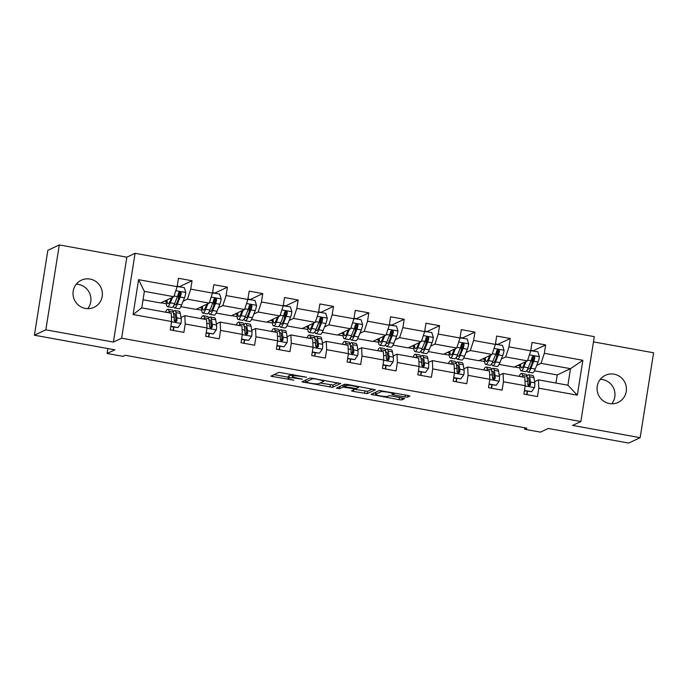 <?xml version="1.0" encoding="UTF-8"?>
<svg xmlns="http://www.w3.org/2000/svg" width="688" height="688" viewBox="0 0 688 688"><rect width="100%" height="100%" fill="white"/><g stroke="black" fill="none" stroke-linecap="round" stroke-linejoin="round"><path stroke-width="1.03" d="M306.564 377.248L279.01 372.328L270.874 376.19L293.905 380.197A7.353 0.912 -171 0 1 288.083 378.366A7.353 0.912 -171 0 1 288.22 378.228L288.9 377.91A7.353 0.912 -171 0 1 297.457 378.529L302.385 379.217L298.085 378.228A7.353 0.912 -171 0 1 292.262 376.405A7.353 0.912 -171 0 1 292.4 376.259L293.079 375.94A7.353 0.912 -171 0 1 301.636 376.56L306.564 377.248M614.074 374.177A14.981 14.629 64.8 0 0 597.21 390.741A14.981 14.629 64.8 0 0 618.125 402.411A14.981 14.629 64.8 0 0 614.074 374.177M600.263 379.337A14.981 14.629 -115.2 0 1 611.778 403.77M90.025 279.07A14.981 14.629 64.8 0 0 73.169 295.634A14.981 14.629 64.8 0 0 94.084 307.304A14.981 14.629 64.8 0 0 90.025 279.07M76.222 284.23A14.981 14.629 -115.2 0 1 87.737 308.663M405 396.976L407.674 397.165L409.945 396.099L408.165 395.48L379.243 390.526L371.107 394.379L399.178 399.711L401.852 399.909L404.639 398.567L391.584 395.961L388.909 395.772L387.55 396.408A6.149 0.757 -171 0 1 380.937 395.987A6.149 0.757 -171 0 1 375.528 394.37A6.149 0.757 -171 0 1 375.648 394.25L380.971 391.739A6.149 0.757 -171 0 1 387.585 392.16A6.149 0.757 -171 0 1 392.994 393.785A6.149 0.757 -171 0 1 392.874 393.897L391.945 394.362L393.76 394.929L405 396.976L405.318 394.964M45.847 329.819L113.391 342.074L126.841 257.192L59.288 244.928L45.847 329.819L34.4 335.211L114.862 349.814L107.079 353.477L122.946 356.358L125.233 355.283L526.879 428.177L524.591 429.252L540.458 432.133L548.241 428.469L628.712 443.072L640.158 437.68L653.6 352.789L593.469 341.876M113.391 342.074L121.638 338.195L580.853 421.538L572.614 425.416L640.158 437.68M340.749 383.534L310.047 377.961L301.912 381.823L332.657 387.353L340.766 383.44M347.32 384.437L375.39 389.769L367.254 393.631L353.348 391.395L351.525 390.827L354.896 389.193L353.073 388.617L342.951 387.077L339.537 388.686L336.389 388.152L344.645 384.248L347.32 384.437M34.4 335.211L47.842 250.32L59.288 244.928M121.638 338.195L135.08 253.304L594.294 336.647L580.853 421.538M532.985 350.897L545.653 344.929L532.048 342.461L530.723 350.837L508.965 346.89L510.29 338.513L496.693 336.045L495.369 344.421L473.602 340.474L474.935 332.098L461.33 329.629L460.005 338.006L438.247 334.058L439.572 325.682L425.975 323.214L424.651 331.59L402.884 327.634L404.217 319.266L390.612 316.798L389.288 325.166L367.53 321.219L368.854 312.842L355.257 310.374L353.924 318.75L332.166 314.803L333.491 306.427L319.894 303.958L318.57 312.335L296.812 308.387L298.136 300.011L284.54 297.543L283.207 305.919L261.449 301.963L262.773 293.595L249.176 291.127L247.852 299.495L226.094 295.548L227.418 287.18L213.822 284.712L212.489 293.079L190.731 289.132L192.055 280.756L178.459 278.287L177.134 286.664L138.598 279.672L133.076 314.545L141.762 307.871L171.235 313.221L171.613 321.537L170.28 329.913L183.885 332.381L185.21 324.005L184.831 315.689L206.589 319.636L206.968 327.952L205.643 336.329L219.24 338.797L220.564 330.421L220.186 322.104L241.952 326.06L242.331 334.368L240.998 342.744L254.603 345.213L255.927 336.836L255.549 328.529L277.307 332.476L277.685 340.792L276.361 349.16L289.958 351.628L291.282 343.26L290.912 334.944L312.67 338.892L313.049 347.208L311.716 355.584L325.321 358.052L326.645 349.676L326.267 341.36L348.025 345.307L348.403 353.623L347.079 362L360.675 364.468L362.008 356.092L361.63 347.775L383.388 351.723L383.766 360.039L382.442 368.415L396.039 370.884L397.363 362.507L396.985 354.191L418.743 358.147L419.121 366.455L417.797 374.831L431.393 377.299L432.726 368.923L432.348 360.615L454.106 364.563L454.484 372.879L453.16 381.247L466.756 383.715L468.081 375.347L467.702 367.031L489.46 370.978L489.839 379.294L488.514 387.671L502.12 390.139L503.444 381.763L503.066 373.446L524.824 377.394L525.202 385.71L523.878 394.086L537.474 396.555L538.799 388.178L538.42 379.862L567.892 385.211L570.507 368.691L541.043 363.35L536.726 365.38M545.653 344.929L544.328 353.305L582.856 360.297L577.335 395.17L538.799 388.178M525.202 385.71L503.444 381.763M489.839 379.294L468.081 375.347M454.484 372.879L432.726 368.923M419.121 366.455L397.363 362.507M383.766 360.039L362.008 356.092M348.403 353.623L326.645 349.676M313.049 347.208L291.282 343.26M277.685 340.792L255.927 336.836M242.331 334.368L220.564 330.421M206.968 327.952L185.21 324.005M171.613 321.537L133.076 314.545M501.363 358.964L505.68 356.926L527.438 360.882L514.16 367.134L499.084 364.399M493.709 377.85L494.285 377.583M499.239 375.252L503.066 373.446M527.438 360.882L530.723 350.837M505.68 356.926L508.965 346.89M466.008 352.54L470.317 350.51L492.083 354.458L478.796 360.718L463.721 357.975M458.354 371.434L458.93 371.167M463.875 368.837L467.702 367.031M492.083 354.458L495.369 344.421M470.317 350.51L473.602 340.474M430.645 346.124L434.962 344.095L456.72 348.042L443.442 354.294L428.357 351.559M422.991 365.018L423.567 364.743M428.512 362.413L432.348 360.615M456.72 348.042L460.005 338.006M434.962 344.095L438.247 334.058M395.29 339.709L399.599 337.679L421.366 341.626L408.079 347.879L393.003 345.144M387.636 358.603L388.204 358.328M393.158 355.997L396.985 354.191M421.366 341.626L424.651 331.59M399.599 337.679L402.884 327.634M359.927 333.293L364.244 331.263L386.002 335.211L372.724 341.463L357.64 338.728M352.273 352.179L352.849 351.912M357.794 349.581L361.63 347.775M386.002 335.211L389.288 325.166M364.244 331.263L367.53 321.219M324.573 326.877L328.881 324.839L350.639 328.795L337.361 335.047L322.285 332.313M316.919 345.763L317.486 345.496M322.44 343.166L326.267 341.36M350.639 328.795L353.924 318.75M328.881 324.839L332.166 314.803M289.209 320.453L293.527 318.424L315.285 322.371L302.006 328.632L286.922 325.888M281.555 339.347L282.132 339.081M287.077 336.75L290.912 334.944M315.285 322.371L318.57 312.335M293.527 318.424L296.812 308.387M253.846 314.038L258.163 312.008L279.921 315.955L266.643 322.208L251.567 319.473M246.201 332.932L246.768 332.657M251.722 330.326L255.549 328.529M279.921 315.955L283.207 305.919M258.163 312.008L261.449 301.963M218.492 307.622L222.809 305.592L244.567 309.54L231.288 315.792L216.204 313.057M210.838 326.516L211.414 326.241M216.359 323.91L220.186 322.104M244.567 309.54L247.852 299.495M222.809 305.592L226.094 295.548M183.128 301.206L187.446 299.168L209.204 303.124L195.925 309.376L180.849 306.642M175.483 320.092L176.051 319.825M181.004 317.495L184.831 315.689M209.204 303.124L212.489 293.079M187.446 299.168L190.731 289.132M138.598 279.672L144.377 291.359L173.849 296.7L160.571 302.961L143.044 299.779M173.849 296.7L177.134 286.664M126.841 257.192L135.08 253.304M524.824 427.798L524.591 429.252M107.861 348.541L107.079 353.477M144.377 291.359L141.762 307.871M555.947 383.044L557.228 374.951L534.438 370.815M557.228 374.951L570.507 368.691L582.856 360.297M529.072 384.265L529.648 383.999M534.593 381.668L538.42 379.862M514.521 366.962L519.947 367.951M479.166 360.546L484.593 361.527M443.803 354.131L449.23 355.111M408.44 347.707L413.875 348.696M373.085 341.291L378.512 342.28M337.722 334.875L343.157 335.864M302.367 328.46L307.794 329.44M267.004 322.044L272.439 323.025M231.65 315.62L237.076 316.609M196.286 309.204L201.713 310.193M160.932 302.789L166.358 303.778M577.335 395.17L567.892 385.211M541.043 363.35L544.328 353.305M178.441 298.523L179.439 292.202M164.363 301.172L166.247 301.516M179.387 286.724L192.055 280.756M173.376 330.472L173.901 327.187M208.739 336.888L209.255 333.603M213.796 304.939L214.802 298.618M214.751 293.14L227.418 287.18M199.726 307.588L201.61 307.932M244.094 343.303L244.618 340.018M249.159 311.354L250.157 305.033M250.105 299.564L262.773 293.595M235.081 314.003L236.964 314.347M279.457 349.728L279.973 346.434M284.514 317.779L285.52 311.458M285.468 305.979L298.136 300.011M270.444 320.419L272.328 320.763M314.812 356.143L315.336 352.849M319.877 324.194L320.875 317.873M320.832 312.395L333.491 306.427M305.799 326.843L307.682 327.178M350.175 362.559L350.699 359.274M355.232 330.61L356.238 324.289M356.186 318.811L368.854 312.842M341.162 333.259L343.045 333.603M385.538 368.974L386.054 365.689M390.595 337.025L391.592 330.704M391.549 325.226L404.217 319.266M376.517 339.674L378.4 340.018M420.893 375.399L421.417 372.105M425.949 343.45L426.956 337.129M426.904 331.65L439.572 325.682M411.88 346.09L413.763 346.434M456.256 381.814L456.772 378.52M461.313 349.865L462.31 343.544M462.267 338.066L474.935 332.098M447.234 352.514L449.118 352.849M491.61 388.23L492.135 384.945M496.676 356.281L497.673 349.96M497.622 344.482L510.29 338.513M482.598 358.93L484.481 359.274M526.974 394.645L527.49 391.36M532.03 362.696L533.028 356.375M517.952 365.345L519.836 365.689M292.4 375.519A7.353 0.912 -171 0 0 289.261 375.614L288.9 377.91M288.083 378.366L288.444 376.078A7.353 0.912 -171 0 1 288.59 375.932L289.261 375.614M274.091 374.65L288.263 377.222M320.144 383.01L333.026 385.056L337.946 382.734M305.128 380.283L305.807 380.412M314.536 378.899L312.67 378.761L305.567 382.107L310.039 383.121A7.353 0.912 -171 0 0 318.596 383.741L323.446 381.453A7.353 0.912 -171 0 0 323.592 381.315A7.353 0.912 -171 0 0 317.761 379.484L314.605 378.503M372.543 389.012L367.616 391.334L367.254 393.631M354.741 389.288L367.616 391.334M344.688 384.79L343.604 384.73M358.259 387.628A6.149 0.757 -171 0 0 358.379 387.516A6.149 0.757 -171 0 0 352.97 385.891A6.149 0.757 -171 0 0 346.356 385.469L344.43 386.398L346.253 386.974L356.384 388.514L358.259 387.628M390.844 395.841L400.278 397.535M374.315 392.839L375.725 393.097M171.45 297.835L170.383 300.475A14.861 2.64 100.3 0 1 168.061 303.666A14.861 2.64 100.3 0 1 167.012 299.925M172.542 297.319L170.314 302.815A17.905 3.173 100.3 0 1 167.519 306.667A17.905 3.173 100.3 0 1 166.255 300.278M177.151 286.535L184.289 287.61L185.829 292.615A6.201 1.101 100.3 0 1 184.496 297.844L181.649 304.87A17.905 3.173 100.3 0 1 178.854 308.723L174.546 307.94A17.905 3.173 -79.7 0 0 177.341 304.087L180.187 297.061A6.201 1.101 -79.7 0 0 181.193 293.578L181.073 292.649L179.955 291.91L178.476 293.088A6.201 1.101 100.3 0 1 177.47 296.562L174.623 303.597A17.905 3.173 100.3 0 1 171.828 307.45L167.519 306.667M178.957 286.647A8.54 1.514 -79.7 0 0 178.674 286.389L177.22 286.122M178.39 299.323A14.861 2.64 100.3 0 1 178.631 296.33L179.069 292.211M177.487 286.38L177.005 287.051M173.505 305.936A17.905 3.173 -79.7 0 0 174.546 307.94M178.992 292.219L180.531 293.888A3.156 0.559 100.3 0 1 180.256 294.722L177.409 301.748A14.861 2.64 100.3 0 1 175.087 304.947A14.861 2.64 100.3 0 1 174.417 304.087M170.959 325.63L171.166 326.301L177.968 327.531L180.961 323.36A6.201 1.101 -79.7 0 0 181.202 318.647L180.299 313.375A17.905 3.173 -79.7 0 0 179.25 311.337L174.95 310.555A17.905 3.173 -79.7 0 0 173.264 312.06M175.887 318.862A14.861 2.64 -79.7 0 0 174.958 321.855M173.711 327.153L173.032 330.412M169.231 312.859L168.964 311.32A17.905 3.173 -79.7 0 0 167.924 309.282A17.905 3.173 -79.7 0 0 165.524 312.189M167.803 312.601A14.861 2.64 -79.7 0 0 167.373 312.275A14.861 2.64 -79.7 0 0 166.866 312.429M170.805 326.619L177.968 327.531M167.924 309.282L172.224 310.064A17.905 3.173 100.3 0 1 173.273 312.103L174.167 317.374A6.201 1.101 100.3 0 1 174.15 320.384L175.492 322.001L176.868 320.883A6.201 1.101 -79.7 0 0 176.893 317.865L175.99 312.593A17.905 3.173 -79.7 0 0 174.95 310.555M173.591 313.977A14.861 2.64 100.3 0 1 174.399 313.547A14.861 2.64 100.3 0 1 175.277 315.242L176.171 320.513A3.156 0.559 100.3 0 1 176.205 321.193L176.868 320.883M206.813 304.251L205.746 306.891A14.861 2.64 100.3 0 1 203.424 310.09A14.861 2.64 100.3 0 1 202.375 306.341M207.896 303.735L205.678 309.23A17.905 3.173 100.3 0 1 202.883 313.083A17.905 3.173 100.3 0 1 201.618 306.693M212.515 292.959L219.644 294.034L221.183 299.031A6.201 1.101 100.3 0 1 219.85 304.259L217.004 311.286A17.905 3.173 100.3 0 1 214.209 315.138L209.909 314.356A17.905 3.173 -79.7 0 0 212.704 310.503L215.542 303.477A6.201 1.101 -79.7 0 0 216.548 299.994L216.428 299.065L215.318 298.334L213.83 299.504A6.201 1.101 100.3 0 1 212.824 302.987L209.978 310.013A17.905 3.173 100.3 0 1 207.183 313.866L202.883 313.083M214.312 293.062A8.54 1.514 -79.7 0 0 214.028 292.804L212.575 292.538M213.753 305.747A14.861 2.64 100.3 0 1 213.985 302.746L214.424 298.626M212.85 292.796L212.36 293.475M208.868 312.352A17.905 3.173 -79.7 0 0 209.909 314.356M214.355 298.635L215.894 300.303A3.156 0.559 100.3 0 1 215.611 301.138L212.773 308.164A14.861 2.64 100.3 0 1 210.451 311.363A14.861 2.64 100.3 0 1 209.78 310.503M242.167 310.666L241.101 313.307A14.861 2.64 100.3 0 1 238.779 316.506A14.861 2.64 100.3 0 1 237.73 312.756M243.26 310.159L241.032 315.646A17.905 3.173 100.3 0 1 238.237 319.499A17.905 3.173 100.3 0 1 236.973 313.117M247.869 299.375L255.007 300.45L256.547 305.446A6.201 1.101 100.3 0 1 255.214 310.675L252.367 317.71A17.905 3.173 100.3 0 1 249.572 321.554L245.263 320.771A17.905 3.173 -79.7 0 0 248.058 316.927L250.905 309.892A6.201 1.101 -79.7 0 0 251.911 306.418L251.791 305.481L250.681 304.75L249.194 305.919A6.201 1.101 100.3 0 1 248.187 309.402L245.341 316.428A17.905 3.173 100.3 0 1 242.546 320.281L238.237 319.499M249.675 299.478A8.54 1.514 -79.7 0 0 249.391 299.22L247.938 298.962M249.108 312.163A14.861 2.64 100.3 0 1 249.348 309.17L249.787 305.042M248.205 299.211L247.723 299.891M244.223 318.776A17.905 3.173 -79.7 0 0 245.263 320.771M249.71 305.059L251.249 306.728A3.156 0.559 100.3 0 1 250.974 307.553L248.127 314.588A14.861 2.64 100.3 0 1 245.805 317.779A14.861 2.64 100.3 0 1 245.134 316.919M206.323 332.046L206.52 332.717L213.323 333.947L216.316 329.776A6.201 1.101 -79.7 0 0 216.557 325.063L215.662 319.791A17.905 3.173 -79.7 0 0 214.613 317.753L210.304 316.97A17.905 3.173 -79.7 0 0 208.627 318.484L209.53 323.79A6.201 1.101 100.3 0 1 209.505 326.809L210.846 328.425L212.231 327.299A6.201 1.101 -79.7 0 0 212.248 324.28L211.354 319.017A17.905 3.173 -79.7 0 0 210.304 316.97M211.25 325.278A14.861 2.64 -79.7 0 0 210.322 328.271M209.066 333.568L208.387 336.828M204.585 319.275L204.327 317.736A17.905 3.173 -79.7 0 0 203.278 315.697A17.905 3.173 -79.7 0 0 200.887 318.604M203.158 319.017A14.861 2.64 -79.7 0 0 202.736 318.69A14.861 2.64 -79.7 0 0 202.22 318.845M206.159 333.044L213.323 333.947M208.954 320.393A14.861 2.64 100.3 0 1 209.763 319.972A14.861 2.64 100.3 0 1 210.631 321.657L211.526 326.929A3.156 0.559 100.3 0 1 211.569 327.608L212.231 327.299M203.278 315.697L207.587 316.48A17.905 3.173 100.3 0 1 208.636 318.518L204.327 317.736M241.677 338.47L241.884 339.132L248.686 340.371L251.679 336.191A6.201 1.101 -79.7 0 0 251.92 331.478L251.017 326.215A17.905 3.173 -79.7 0 0 249.968 324.168L245.668 323.394A17.905 3.173 -79.7 0 0 243.982 324.899M246.605 331.693A14.861 2.64 -79.7 0 0 245.676 334.695M244.429 339.984L243.75 343.243M239.949 325.691L239.682 324.151A17.905 3.173 -79.7 0 0 238.641 322.113A17.905 3.173 -79.7 0 0 236.242 325.02M238.521 325.433A14.861 2.64 -79.7 0 0 238.091 325.106A14.861 2.64 -79.7 0 0 237.584 325.261M241.522 339.459L248.686 340.371M238.641 322.113L242.941 322.896A17.905 3.173 100.3 0 1 243.991 324.934L244.894 330.206A6.201 1.101 100.3 0 1 244.868 333.224L246.209 334.841L247.585 333.714A6.201 1.101 -79.7 0 0 247.611 330.696L246.717 325.433A17.905 3.173 -79.7 0 0 245.668 323.394M244.309 326.809A14.861 2.64 100.3 0 1 245.117 326.387A14.861 2.64 100.3 0 1 245.994 328.081L246.889 333.345A3.156 0.559 100.3 0 1 246.932 334.024L247.585 333.714M277.531 317.082L276.464 319.731A14.861 2.64 100.3 0 1 274.142 322.921A14.861 2.64 100.3 0 1 273.093 319.172M278.614 316.575L276.395 322.07A17.905 3.173 100.3 0 1 273.6 325.914A17.905 3.173 100.3 0 1 272.336 319.533M283.232 305.79L290.362 306.865L291.901 311.862A6.201 1.101 100.3 0 1 290.568 317.091L287.722 324.125A17.905 3.173 100.3 0 1 284.927 327.97L280.627 327.196A17.905 3.173 -79.7 0 0 283.422 323.343L286.268 316.308A6.201 1.101 -79.7 0 0 287.266 312.834L287.154 311.896L286.036 311.165L284.548 312.335A6.201 1.101 100.3 0 1 283.542 315.818L280.695 322.853A17.905 3.173 100.3 0 1 277.9 326.697L273.6 325.914M285.038 305.902A8.54 1.514 -79.7 0 0 284.746 305.635L283.293 305.377M284.471 318.578A14.861 2.64 100.3 0 1 284.712 315.586L285.142 311.458M283.568 305.635L283.078 306.306M279.586 325.192A17.905 3.173 -79.7 0 0 280.627 327.196M285.073 311.475L286.612 313.143A3.156 0.559 100.3 0 1 286.328 313.969L283.49 321.004A14.861 2.64 100.3 0 1 281.168 324.194A14.861 2.64 100.3 0 1 280.498 323.334M312.894 323.498L311.819 326.146A14.861 2.64 100.3 0 1 309.497 329.337A14.861 2.64 100.3 0 1 308.456 325.587M313.977 322.99L311.75 328.486A17.905 3.173 100.3 0 1 308.955 332.33A17.905 3.173 100.3 0 1 307.691 325.949M318.587 312.206L325.725 313.281L327.264 318.286A6.201 1.101 100.3 0 1 325.931 323.506L323.085 330.541A17.905 3.173 100.3 0 1 320.29 334.394L315.981 333.611A17.905 3.173 -79.7 0 0 318.776 329.758L321.623 322.732A6.201 1.101 -79.7 0 0 322.629 319.249L322.509 318.32L321.399 317.581L319.911 318.759A6.201 1.101 100.3 0 1 318.905 322.233L316.059 329.268A17.905 3.173 100.3 0 1 313.264 333.112L308.955 332.33M320.393 312.318A8.54 1.514 -79.7 0 0 320.109 312.06L318.656 311.793M319.825 324.994A14.861 2.64 100.3 0 1 320.066 322.001L320.505 317.882M318.922 312.051L318.441 312.722M314.941 331.607A17.905 3.173 -79.7 0 0 315.981 333.611M320.427 317.89L321.967 319.559A3.156 0.559 100.3 0 1 321.692 320.384L318.845 327.419A14.861 2.64 100.3 0 1 316.523 330.618A14.861 2.64 100.3 0 1 315.852 329.758M348.248 329.922L347.182 332.562A14.861 2.64 100.3 0 1 344.86 335.761A14.861 2.64 100.3 0 1 343.811 332.012M349.332 329.406L347.113 334.901A17.905 3.173 100.3 0 1 344.318 338.754A17.905 3.173 100.3 0 1 343.054 332.364M353.95 318.621L361.088 319.705L362.628 324.702A6.201 1.101 100.3 0 1 361.286 329.93L358.448 336.957A17.905 3.173 100.3 0 1 355.653 340.809L351.344 340.027A17.905 3.173 -79.7 0 0 354.139 336.174L356.986 329.148A6.201 1.101 -79.7 0 0 357.992 325.665L357.872 324.736L356.754 323.996L355.266 325.175A6.201 1.101 100.3 0 1 354.26 328.649L351.422 335.684A17.905 3.173 100.3 0 1 348.627 339.537L344.318 338.754M355.756 318.733A8.54 1.514 -79.7 0 0 355.464 318.475L354.01 318.209M355.189 331.41A14.861 2.64 100.3 0 1 355.429 328.417L355.859 324.297M354.286 318.467L353.804 319.146M350.304 338.023A17.905 3.173 -79.7 0 0 351.344 340.027M355.791 324.306L357.33 325.974A3.156 0.559 100.3 0 1 357.055 326.809L354.208 333.835A14.861 2.64 100.3 0 1 351.886 337.034A14.861 2.64 100.3 0 1 351.215 336.174M277.04 344.886L277.247 345.548L284.041 346.786L287.034 342.607A6.201 1.101 -79.7 0 0 287.274 337.894L286.38 332.631A17.905 3.173 -79.7 0 0 285.331 330.593L281.022 329.81A17.905 3.173 -79.7 0 0 279.345 331.315M281.968 338.109A14.861 2.64 -79.7 0 0 281.039 341.11M279.784 346.399L279.104 349.659M275.303 332.115L275.045 330.575A17.905 3.173 -79.7 0 0 273.996 328.537A17.905 3.173 -79.7 0 0 271.605 331.435M273.876 331.848A14.861 2.64 -79.7 0 0 273.454 331.53A14.861 2.64 -79.7 0 0 272.938 331.685M276.877 345.875L284.041 346.786M273.996 328.537L278.305 329.311A17.905 3.173 100.3 0 1 279.354 331.358L280.248 336.621A6.201 1.101 100.3 0 1 280.222 339.64L281.564 341.257L282.949 340.13A6.201 1.101 -79.7 0 0 282.966 337.12L282.071 331.848A17.905 3.173 -79.7 0 0 281.022 329.81M279.672 333.233A14.861 2.64 100.3 0 1 280.48 332.803A14.861 2.64 100.3 0 1 281.349 334.497L282.243 339.76A3.156 0.559 100.3 0 1 282.286 340.44L282.949 340.13M312.395 351.301L312.601 351.972L319.404 353.202L322.397 349.022A6.201 1.101 -79.7 0 0 322.638 344.318L321.735 339.046A17.905 3.173 -79.7 0 0 320.694 337.008L316.385 336.226A17.905 3.173 -79.7 0 0 314.708 337.731M317.323 344.533A14.861 2.64 -79.7 0 0 316.394 347.526M315.147 352.815L314.468 356.083M310.666 338.53L310.408 336.991A17.905 3.173 -79.7 0 0 309.359 334.953A17.905 3.173 -79.7 0 0 306.968 337.86M309.239 338.272A14.861 2.64 -79.7 0 0 308.817 337.946A14.861 2.64 -79.7 0 0 308.301 338.1M312.24 352.29L319.404 353.202M309.359 334.953L313.659 335.735A17.905 3.173 100.3 0 1 314.708 337.774L315.611 343.037A6.201 1.101 100.3 0 1 315.586 346.055L316.927 347.672L318.303 346.554A6.201 1.101 -79.7 0 0 318.329 343.536L317.435 338.264A17.905 3.173 -79.7 0 0 316.385 336.226M315.027 339.648A14.861 2.64 100.3 0 1 315.844 339.218A14.861 2.64 100.3 0 1 316.712 340.913L317.607 346.184A3.156 0.559 100.3 0 1 317.65 346.864L318.303 346.554M347.758 357.717L347.965 358.388L354.759 359.618L357.751 355.447A6.201 1.101 -79.7 0 0 357.992 350.734L357.098 345.462A17.905 3.173 -79.7 0 0 356.049 343.424L351.74 342.641A17.905 3.173 -79.7 0 0 350.063 344.155L350.966 349.461A6.201 1.101 100.3 0 1 350.94 352.471L352.282 354.088L353.666 352.97A6.201 1.101 -79.7 0 0 353.684 349.951L352.789 344.679A17.905 3.173 -79.7 0 0 351.74 342.641M352.686 350.949A14.861 2.64 -79.7 0 0 351.757 353.942M350.51 359.239L349.822 362.499M346.03 344.946L345.763 343.407A17.905 3.173 -79.7 0 0 344.714 341.368A17.905 3.173 -79.7 0 0 342.323 344.275M344.593 344.688A14.861 2.64 -79.7 0 0 344.172 344.361A14.861 2.64 -79.7 0 0 343.665 344.516M347.603 358.706L354.759 359.618M350.39 346.064A14.861 2.64 100.3 0 1 351.198 345.634A14.861 2.64 100.3 0 1 352.067 347.328L352.97 352.6A3.156 0.559 100.3 0 1 353.004 353.279L353.666 352.97M344.714 341.368L349.022 342.151A17.905 3.173 100.3 0 1 350.072 344.189L345.763 343.407M383.113 364.141L383.319 364.803L390.122 366.042L393.115 361.862A6.201 1.101 -79.7 0 0 393.355 357.149L392.452 351.878A17.905 3.173 -79.7 0 0 391.412 349.839L387.103 349.057A17.905 3.173 -79.7 0 0 385.426 350.57M388.041 357.364A14.861 2.64 -79.7 0 0 387.112 360.357M385.865 365.655L385.185 368.914M381.384 351.362L381.126 349.822A17.905 3.173 -79.7 0 0 380.077 347.784A17.905 3.173 -79.7 0 0 377.686 350.691M379.957 351.104A14.861 2.64 -79.7 0 0 379.535 350.777A14.861 2.64 -79.7 0 0 379.019 350.932M382.958 365.13L390.122 366.042M380.077 347.784L384.386 348.567A17.905 3.173 100.3 0 1 385.426 350.605L386.329 355.877A6.201 1.101 100.3 0 1 386.303 358.895L387.645 360.512L389.021 359.385A6.201 1.101 -79.7 0 0 389.047 356.367L388.152 351.104A17.905 3.173 -79.7 0 0 387.103 349.057M385.753 352.48A14.861 2.64 100.3 0 1 386.561 352.058A14.861 2.64 100.3 0 1 387.43 353.744L388.324 359.016A3.156 0.559 100.3 0 1 388.367 359.695L389.021 359.385M418.476 370.557L418.682 371.219L425.476 372.457L428.469 368.278A6.201 1.101 -79.7 0 0 428.71 363.565L427.816 358.302A17.905 3.173 -79.7 0 0 426.766 356.264L422.458 355.481A17.905 3.173 -79.7 0 0 420.781 356.986M423.404 363.78A14.861 2.64 -79.7 0 0 422.475 366.781M421.228 372.07L420.549 375.33M416.747 357.777L416.481 356.238A17.905 3.173 -79.7 0 0 415.432 354.2A17.905 3.173 -79.7 0 0 413.041 357.106M415.32 357.519A14.861 2.64 -79.7 0 0 414.89 357.201A14.861 2.64 -79.7 0 0 414.382 357.356M418.321 371.546L425.476 372.457M415.432 354.2L419.74 354.982A17.905 3.173 100.3 0 1 420.789 357.02L421.684 362.292A6.201 1.101 100.3 0 1 421.667 365.311L423 366.928L424.384 365.801A6.201 1.101 -79.7 0 0 424.41 362.782L423.507 357.519A17.905 3.173 -79.7 0 0 422.458 355.481M421.108 358.895A14.861 2.64 100.3 0 1 421.916 358.474A14.861 2.64 100.3 0 1 422.785 360.168L423.688 365.431A3.156 0.559 100.3 0 1 423.722 366.111L424.384 365.801M453.831 376.972L454.037 377.635L460.84 378.873L463.832 374.693A6.201 1.101 -79.7 0 0 464.073 369.989L463.179 364.717A17.905 3.173 -79.7 0 0 462.13 362.679L457.821 361.897A17.905 3.173 -79.7 0 0 456.144 363.402M458.758 370.204A14.861 2.64 -79.7 0 0 457.83 373.197M456.583 378.486L455.903 381.745M452.102 364.201L451.844 362.662A17.905 3.173 -79.7 0 0 450.795 360.624A17.905 3.173 -79.7 0 0 448.404 363.531M450.674 363.943A14.861 2.64 -79.7 0 0 450.253 363.617A14.861 2.64 -79.7 0 0 449.737 363.771M453.676 377.961L460.84 378.873M450.795 360.624L455.103 361.398A17.905 3.173 100.3 0 1 456.144 363.445L457.047 368.708A6.201 1.101 100.3 0 1 457.021 371.726L458.363 373.343L459.739 372.217A6.201 1.101 -79.7 0 0 459.765 369.207L458.87 363.935A17.905 3.173 -79.7 0 0 457.821 361.897M456.471 365.319A14.861 2.64 100.3 0 1 457.279 364.889A14.861 2.64 100.3 0 1 458.148 366.584L459.042 371.847A3.156 0.559 100.3 0 1 459.085 372.526L459.739 372.217M383.612 336.337L382.537 338.978A14.861 2.64 100.3 0 1 380.215 342.177A14.861 2.64 100.3 0 1 379.174 338.427M384.695 335.821L382.468 341.317A17.905 3.173 100.3 0 1 379.673 345.17A17.905 3.173 100.3 0 1 378.417 338.78M389.305 325.046L396.443 326.121L397.982 331.117A6.201 1.101 100.3 0 1 396.649 336.346L393.803 343.372A17.905 3.173 100.3 0 1 391.008 347.225L386.699 346.442A17.905 3.173 -79.7 0 0 389.494 342.598L392.341 335.563A6.201 1.101 -79.7 0 0 393.347 332.08L393.226 331.152L392.117 330.421L390.629 331.59A6.201 1.101 100.3 0 1 389.623 335.073L386.776 342.099A17.905 3.173 100.3 0 1 383.981 345.952L379.673 345.17M391.111 325.149A8.54 1.514 -79.7 0 0 390.827 324.891L389.374 324.624M390.543 337.834A14.861 2.64 100.3 0 1 390.784 334.841L391.223 330.713M389.64 324.882L389.159 325.562M385.658 344.439A17.905 3.173 -79.7 0 0 386.699 346.442M391.154 330.722L392.685 332.39A3.156 0.559 100.3 0 1 392.409 333.224L389.563 340.25A14.861 2.64 100.3 0 1 387.249 343.45A14.861 2.64 100.3 0 1 386.57 342.59M418.966 342.753L417.9 345.393A14.861 2.64 100.3 0 1 415.578 348.592A14.861 2.64 100.3 0 1 414.529 344.843M420.05 342.246L417.831 347.732A17.905 3.173 100.3 0 1 415.036 351.585A17.905 3.173 100.3 0 1 413.772 345.204M424.668 331.461L431.806 332.536L433.345 337.533A6.201 1.101 100.3 0 1 432.004 342.762L429.166 349.796A17.905 3.173 100.3 0 1 426.371 353.641L422.062 352.858A17.905 3.173 -79.7 0 0 424.857 349.014L427.704 341.979A6.201 1.101 -79.7 0 0 428.71 338.505L428.59 337.567L427.472 336.836L425.984 338.006A6.201 1.101 100.3 0 1 424.978 341.489L422.14 348.515A17.905 3.173 100.3 0 1 419.345 352.368L415.036 351.585M426.474 331.564A8.54 1.514 -79.7 0 0 426.182 331.306L424.728 331.048M425.906 344.249A14.861 2.64 100.3 0 1 426.147 341.257L426.577 337.129M425.003 331.298L424.522 331.977M421.022 350.863A17.905 3.173 -79.7 0 0 422.062 352.858M426.508 337.146L428.048 338.814A3.156 0.559 100.3 0 1 427.773 339.64L424.926 346.675A14.861 2.64 100.3 0 1 422.604 349.865A14.861 2.64 100.3 0 1 421.933 349.005M454.329 349.169L453.254 351.817A14.861 2.64 100.3 0 1 450.941 355.008A14.861 2.64 100.3 0 1 449.892 351.258M455.413 348.661L453.186 354.157A17.905 3.173 100.3 0 1 450.391 358.001A17.905 3.173 100.3 0 1 449.135 351.62M460.023 337.877L467.161 338.952L468.7 343.957A6.201 1.101 100.3 0 1 467.367 349.177L464.52 356.212A17.905 3.173 100.3 0 1 461.725 360.056L457.417 359.282A17.905 3.173 -79.7 0 0 460.212 355.429L463.058 348.395A6.201 1.101 -79.7 0 0 464.065 344.92L463.944 343.983L462.835 343.252L461.347 344.421A6.201 1.101 100.3 0 1 460.341 347.904L457.494 354.939A17.905 3.173 100.3 0 1 454.699 358.783L450.391 358.001M461.829 337.989A8.54 1.514 -79.7 0 0 461.545 337.722L460.091 337.464M461.261 350.665A14.861 2.64 100.3 0 1 461.502 347.672L461.94 343.544M460.358 337.722L459.876 338.393M456.376 357.278A17.905 3.173 -79.7 0 0 457.417 359.282M461.872 343.561L463.411 345.23A3.156 0.559 100.3 0 1 463.127 346.055L460.281 353.09A14.861 2.64 100.3 0 1 457.967 356.281A14.861 2.64 100.3 0 1 457.296 355.421M489.684 355.584L488.618 358.233A14.861 2.64 100.3 0 1 486.296 361.424A14.861 2.64 100.3 0 1 485.246 357.683M490.768 355.077L488.549 360.572A17.905 3.173 100.3 0 1 485.754 364.425A17.905 3.173 100.3 0 1 484.49 358.035M495.386 344.292L502.524 345.367L504.063 350.373A6.201 1.101 100.3 0 1 502.73 355.593L499.884 362.628A17.905 3.173 100.3 0 1 497.089 366.48L492.78 365.698A17.905 3.173 -79.7 0 0 495.575 361.845L498.422 354.819A6.201 1.101 -79.7 0 0 499.428 351.336L499.307 350.407L498.189 349.667L496.702 350.846A6.201 1.101 100.3 0 1 495.704 354.32L492.857 361.355A17.905 3.173 100.3 0 1 490.062 365.199L485.754 364.425M497.192 344.404A8.54 1.514 -79.7 0 0 496.899 344.146L495.455 343.88M496.624 357.081A14.861 2.64 100.3 0 1 496.865 354.088L497.295 349.968M495.721 344.138L495.24 344.808M491.739 363.694A17.905 3.173 -79.7 0 0 492.78 365.698M497.226 349.977L498.766 351.645A3.156 0.559 100.3 0 1 498.49 352.48L495.644 359.506A14.861 2.64 100.3 0 1 493.322 362.705A14.861 2.64 100.3 0 1 492.651 361.845M489.194 383.388L489.4 384.059L496.194 385.289L499.196 381.109A6.201 1.101 -79.7 0 0 499.428 376.405L498.533 371.133A17.905 3.173 -79.7 0 0 497.484 369.095L493.176 368.312A17.905 3.173 -79.7 0 0 491.499 369.817M494.122 376.62A14.861 2.64 -79.7 0 0 493.193 379.613M491.946 384.91L491.266 388.17M487.465 370.617L487.199 369.078A17.905 3.173 -79.7 0 0 486.149 367.039A17.905 3.173 -79.7 0 0 483.759 369.946M486.038 370.359A14.861 2.64 -79.7 0 0 485.608 370.032A14.861 2.64 -79.7 0 0 485.1 370.187M489.039 384.377L496.194 385.289M486.149 367.039L490.458 367.822A17.905 3.173 100.3 0 1 491.507 369.86L492.402 375.123A6.201 1.101 100.3 0 1 492.384 378.142L493.717 379.759L495.102 378.641A6.201 1.101 -79.7 0 0 495.128 375.622L494.225 370.35A17.905 3.173 -79.7 0 0 493.176 368.312M491.825 371.735A14.861 2.64 100.3 0 1 492.634 371.305A14.861 2.64 100.3 0 1 493.502 372.999L494.405 378.271A3.156 0.559 100.3 0 1 494.44 378.95L495.102 378.641M525.047 362.008L523.972 364.649A14.861 2.64 100.3 0 1 521.659 367.848A14.861 2.64 100.3 0 1 520.61 364.098M526.131 361.492L523.903 366.988A17.905 3.173 100.3 0 1 521.108 370.841A17.905 3.173 100.3 0 1 519.853 364.451M530.74 350.708L537.878 351.792L539.418 356.788A6.201 1.101 100.3 0 1 538.085 362.017L535.238 369.043A17.905 3.173 100.3 0 1 532.443 372.896L528.135 372.113A17.905 3.173 -79.7 0 0 530.93 368.261L533.776 361.234A6.201 1.101 -79.7 0 0 534.782 357.751L534.662 356.823L533.553 356.083L532.065 357.261A6.201 1.101 100.3 0 1 531.059 360.736L528.212 367.77A17.905 3.173 100.3 0 1 525.417 371.623L521.108 370.841M532.546 350.82A8.54 1.514 -79.7 0 0 532.263 350.562L530.809 350.295M531.979 363.496A14.861 2.64 100.3 0 1 532.22 360.503L532.658 356.384M531.084 350.553L530.594 351.233M527.094 370.11A17.905 3.173 -79.7 0 0 528.135 372.113M532.589 356.393L534.129 358.061A3.156 0.559 100.3 0 1 533.845 358.895L530.998 365.921A14.861 2.64 100.3 0 1 528.685 369.121A14.861 2.64 100.3 0 1 528.014 368.261M524.548 389.804L524.755 390.474L531.557 391.704L534.55 387.533A6.201 1.101 -79.7 0 0 534.791 382.82L533.897 377.549A17.905 3.173 -79.7 0 0 532.847 375.51L528.539 374.728A17.905 3.173 -79.7 0 0 526.862 376.241M529.485 383.035A14.861 2.64 -79.7 0 0 528.556 386.028M527.3 391.326L526.621 394.585M522.82 377.033L522.562 375.493A17.905 3.173 -79.7 0 0 521.513 373.455A17.905 3.173 -79.7 0 0 519.122 376.362M521.392 376.775A14.861 2.64 -79.7 0 0 520.971 376.448A14.861 2.64 -79.7 0 0 520.455 376.603M524.394 390.793L531.557 391.704M521.513 373.455L525.821 374.238A17.905 3.173 100.3 0 1 526.87 376.276L527.765 381.548A6.201 1.101 100.3 0 1 527.739 384.558L529.081 386.174L530.457 385.056A6.201 1.101 -79.7 0 0 530.482 382.038L529.588 376.766A17.905 3.173 -79.7 0 0 528.539 374.728M527.189 378.151A14.861 2.64 100.3 0 1 527.997 377.721A14.861 2.64 100.3 0 1 528.866 379.415L529.76 384.687A3.156 0.559 100.3 0 1 529.803 385.366L530.457 385.056M293.286 374.633L293.079 375.94M292.675 374.521L292.4 376.259M288.59 375.932L288.22 378.228M272.947 375.192L272.697 376.757M333.026 385.056L332.657 387.353M330.352 384.859L329.982 387.155M303.984 380.825L303.735 382.39M312.765 378.168L312.67 378.761M305.532 382.141L305.885 379.922L305.567 382.107M364.941 391.145L364.58 393.433M353.598 389.829L353.348 391.395M343.295 384.876L342.951 387.077M339.881 386.484L339.537 388.686M346.537 384.308L346.356 385.469M344.817 384.205L344.473 386.355M394.078 392.925L393.76 394.929M381.152 390.595L380.971 391.739M375.992 392.048L375.648 394.25M402.17 397.879L401.852 399.909M399.539 397.423L399.178 399.711M373.171 393.381L372.922 394.946M407.95 395.437L407.674 397.165M185.786 292.486L175.818 290.68M174.623 303.597L170.314 302.815M177.624 296.15L178.631 296.33M181.649 304.87L177.341 304.087M177.47 296.562L174.09 295.952M184.496 297.844L180.187 297.061M180.531 293.888L181.193 293.578M171.57 321.769L180.884 323.463M175.99 312.593L180.299 313.375M168.964 311.32L173.273 312.103M176.893 317.865L181.202 318.647M171.398 316.867L174.167 317.374M221.149 298.902L211.182 297.096M209.978 310.013L205.678 309.23M212.988 302.565L213.985 302.746M217.004 311.286L212.704 310.503M212.824 302.987L209.453 302.367M219.85 304.259L215.542 303.477M215.894 300.303L216.548 299.994M256.504 305.326L246.536 303.511M245.341 316.428L241.032 315.646M248.342 308.981L249.348 309.17M252.367 317.71L248.058 316.927M248.187 309.402L244.808 308.792M255.214 310.675L250.905 309.892M251.249 306.728L251.911 306.418M206.933 328.185L216.247 329.879M211.354 319.017L215.662 319.791M212.248 324.28L216.557 325.063M206.753 323.283L209.53 323.79M242.288 334.609L251.602 336.294M246.717 325.433L251.017 326.215M239.682 324.151L243.991 324.934M247.611 330.696L251.92 331.478M242.116 329.698L244.894 330.206M291.867 311.741L281.899 309.927M280.695 322.853L276.395 322.07M283.705 315.405L284.712 315.586M287.722 324.125L283.422 323.343M283.542 315.818L280.171 315.207M290.568 317.091L286.268 316.308M286.612 313.143L287.266 312.834M327.23 318.157L317.254 316.351M316.059 329.268L311.75 328.486M319.06 321.821L320.066 322.001M323.085 330.541L318.776 329.758M318.905 322.233L315.525 321.623M325.931 323.506L321.623 322.732M321.967 319.559L322.629 319.249M362.585 324.573L352.617 322.767M351.422 335.684L347.113 334.901M354.423 328.236L355.429 328.417M358.448 336.957L354.139 336.174M354.26 328.649L350.889 328.038M361.286 329.93L356.986 329.148M357.33 325.974L357.992 325.665M277.651 341.024L286.965 342.71M282.071 331.848L286.38 332.631M275.045 330.575L279.354 331.358M282.966 337.12L287.274 337.894M277.47 336.122L280.248 336.621M313.006 347.44L322.319 349.134M317.435 338.264L321.735 339.046M310.408 336.991L314.708 337.774M318.329 343.536L322.638 344.318M312.834 342.538L315.611 343.037M348.369 353.856L357.683 355.55M352.789 344.679L357.098 345.462M353.684 349.951L357.992 350.734M348.197 348.954L350.966 349.461M383.723 360.271L393.037 361.965M388.152 351.104L392.452 351.878M381.126 349.822L385.426 350.605M389.047 356.367L393.355 357.149M383.551 355.369L386.329 355.877M419.087 366.695L428.4 368.381M423.507 357.519L427.816 358.302M416.481 356.238L420.789 357.02M424.41 362.782L428.71 363.565M418.915 361.785L421.684 362.292M454.45 373.111L463.755 374.797M458.87 363.935L463.179 364.717M451.844 362.662L456.144 363.445M459.765 369.207L464.073 369.989M454.269 368.209L457.047 368.708M397.948 330.997L387.972 329.182M386.776 342.099L382.468 341.317M389.778 334.652L390.784 334.841M393.803 343.372L389.494 342.598M389.623 335.073L386.252 334.454M396.649 336.346L392.341 335.563M392.685 332.39L393.347 332.08M433.302 337.412L423.335 335.598M422.14 348.515L417.831 347.732M425.141 341.076L426.147 341.257M429.166 349.796L424.857 349.014M424.978 341.489L421.606 340.878M432.004 342.762L427.704 341.979M428.048 338.814L428.71 338.505M468.666 343.828L458.69 342.022M457.494 354.939L453.186 354.157M460.496 347.492L461.502 347.672M464.52 356.212L460.212 355.429M460.341 347.904L456.97 347.294M467.367 349.177L463.058 348.395M463.411 345.23L464.065 344.92M504.02 350.244L494.053 348.438M492.857 361.355L488.549 360.572M495.859 353.907L496.865 354.088M499.884 362.628L495.575 361.845M495.704 354.32L492.324 353.709M502.73 355.593L498.422 354.819M498.766 351.645L499.428 351.336M489.804 379.527L499.118 381.221M494.225 370.35L498.533 371.133M487.199 369.078L491.507 369.86M495.128 375.622L499.428 376.405M489.632 374.625L492.402 375.123M539.383 356.659L529.407 354.853M528.212 367.77L523.903 366.988M531.213 360.323L532.22 360.503M535.238 369.043L530.93 368.261M531.059 360.736L527.687 360.125M538.085 362.017L533.776 361.234M534.129 358.061L534.782 357.751M525.168 385.942L534.473 387.636M529.588 376.766L533.897 377.549M522.562 375.493L526.87 376.276M530.482 382.038L534.791 382.82M524.987 381.04L527.765 381.548M292.563 374.496L292.262 376.405M323.773 380.163L323.592 381.315M355.008 388.514L354.896 389.193M358.543 386.475L358.379 387.516M344.783 384.214L344.43 386.398M393.158 392.753L392.994 393.785M375.889 392.1L375.528 394.37"/></g></svg>
